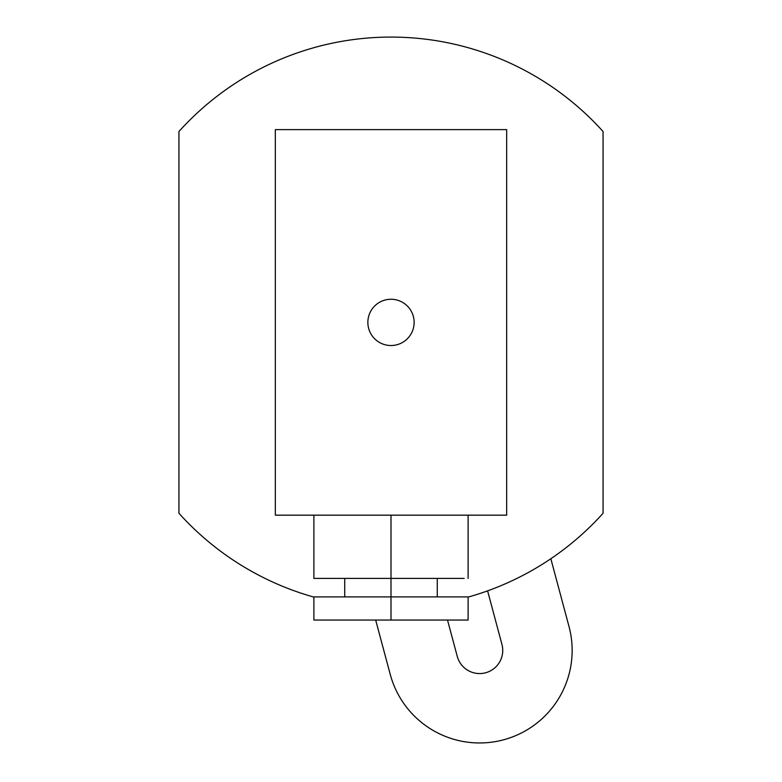 <?xml version="1.0" encoding="UTF-8"?>
<svg xmlns="http://www.w3.org/2000/svg" width="782" height="782" viewBox="0 0 782 782"><rect width="100%" height="100%" fill="white"/><g stroke="black" fill="none" stroke-linecap="round" stroke-linejoin="round"><path stroke-width="1.17" d="M457.265 656.421L447.519 620.048L457.265 656.421A23.137 23.137 0 0 0 485.593 672.774A23.137 23.137 0 0 0 501.956 644.446L487.597 590.86L501.956 644.446A23.137 23.137 0 0 1 485.593 672.774A23.137 23.137 0 0 1 457.265 656.421M550.841 558.739L568.993 626.48A92.53 92.53 0 0 1 503.559 739.811A92.53 92.53 0 0 1 390.228 674.377L375.673 620.048L390.228 674.377A92.53 92.53 0 0 0 503.559 739.811A92.53 92.53 0 0 0 568.993 626.48L550.841 558.739M178.941 513.275A285.313 285.313 0 0 0 313.885 597.096A285.313 285.313 0 0 1 178.941 513.275L178.941 131.513L178.941 513.275M468.115 597.096A285.313 285.313 0 0 0 603.059 513.275L603.059 131.513A285.313 285.313 0 0 0 178.941 131.513A285.313 285.313 0 0 1 603.059 131.513L603.059 513.275A285.313 285.313 0 0 1 468.115 597.096M275.332 129.617L275.332 515.172L506.668 515.172L275.332 515.172L275.332 129.617L506.668 129.617L506.668 515.172L506.668 129.617L275.332 129.617M390.99 578.406L391 596.91L464.156 596.91L437.265 596.91L437.265 578.406L464.156 578.406L391 578.406L391 515.172L391 578.406L313.885 578.406L313.885 515.172M391 596.91L468.115 596.91L468.115 620.048L391 620.048L391 596.91L391 620.048L313.885 620.048L313.885 596.91L391 596.91M360.16 620.048L391 620.048M391 299.262A23.137 23.137 0 0 1 414.137 322.399A23.137 23.137 0 0 1 391 345.527A23.137 23.137 0 0 1 367.863 322.399A23.137 23.137 0 0 1 391 299.262A23.137 23.137 0 0 0 367.863 322.399A23.137 23.137 0 0 0 391 345.527A23.137 23.137 0 0 0 414.137 322.399A23.137 23.137 0 0 0 391 299.262M468.115 515.172L468.115 578.406M344.735 596.91L344.735 578.406"/></g></svg>
